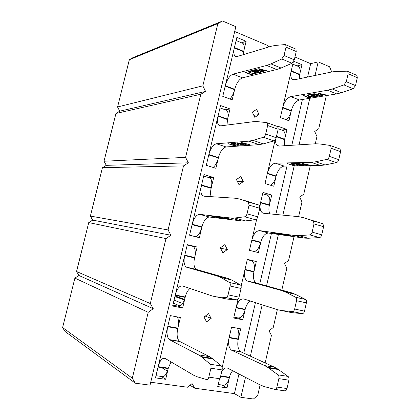 <?xml version="1.0" encoding="UTF-8"?>
<svg xmlns="http://www.w3.org/2000/svg" width="420" height="420" viewBox="0 0 420 420"><rect width="100%" height="100%" fill="white"/><g stroke="black" fill="none" stroke-linecap="round" stroke-linejoin="round"><path stroke-width="0.63" d="M222.537 21L133.15 57.535L129.376 59.582L117.569 106.964L119.81 111.153L115.983 113.342L104.018 161.233L106.328 165.344L102.443 167.68L90.384 216.085L92.699 220.112L88.746 222.6L76.571 271.53L78.923 275.473L74.912 278.108L62.606 327.574L65 331.433L135.308 383.197L132.305 378.21L148.208 312.312L153.253 308.69L150.318 303.55L165.989 238.586L170.94 235.237L168.073 229.945L183.524 165.9L188.386 162.818L185.582 157.385L200.818 94.237L205.579 91.413L202.839 85.838L217.865 23.573L222.537 21L235.841 26.686L150.029 385.166L135.308 383.197M238.954 373.994L234.418 393.619L194.749 388.222L192.087 383.57L187.446 387.23L150.728 382.231M238.066 299.229L236.156 307.424C237.888 301.371 240.44 298.546 243.81 298.951L277.415 309.687L281.683 310.553L292.404 311.567C293.444 311.524 294.194 310.679 294.656 309.026L296.546 300.694C296.835 299.124 296.588 298 295.806 297.323L285.878 292.194L281.783 290.593L246.918 280.917C244.55 278.812 243.878 275.111 244.913 269.824L241.122 286.109M285.537 234.523L293.517 236.423L289.79 235.888L285.537 234.523M256.762 218.951L251.885 239.883C253.612 233.856 256.211 230.769 259.686 230.622L294.394 235.484L298.793 235.636L309.834 234.896C310.905 234.691 311.666 233.772 312.123 232.129L313.992 223.918L313.378 220.946L313.047 220.778L302.93 217.539L298.704 216.667L263.713 213.281L262.222 212.704C260.137 210.829 259.571 207.517 260.526 202.771L259.77 206.036M251.885 239.883L260.794 242.214C262.505 236.229 265.125 233.173 268.648 233.047L303.839 238.077L308.291 238.25L319.463 237.578C320.539 237.379 321.305 236.471 321.762 234.843L323.605 226.695L322.969 223.739L302.93 217.539M286.529 235.037L288.083 235.599L286.219 235.384L280.455 233.809L286.529 235.037M283.195 234.869L277.552 233.399L283.195 234.869M280.943 234.559L275.158 233.095L280.943 234.559M277.163 234.008L271.582 232.559L277.163 234.008M301.896 163.306L309.824 165.181L307.172 164.661L305.419 164.698L306.6 165.239L305.986 165.249L301.896 163.306M275.168 139.907L267.409 173.219C269.125 167.218 271.772 163.874 275.352 163.186L311.136 162.341L315.661 161.789L327.012 159.353C328.104 158.991 328.881 157.994 329.338 156.366L331.175 148.276L330.677 145.651L330.173 145.441L319.736 143.955L315.378 143.792L279.326 146.071L277.352 145.483C275.982 144.344 275.373 142.301 275.52 139.367M267.409 173.219L276.15 176.006C277.856 170.053 280.518 166.745 284.141 166.084L320.376 165.485L324.959 164.971L336.425 162.624C337.533 162.272 338.315 161.285 338.767 159.668L340.583 151.641L340.064 149.032L339.554 148.816M302.773 164.278L304.248 165.144L302.311 165.312L296.662 163.422L302.773 164.278M299.229 165.149L300.883 165.118L301.502 165.328L299.292 165.365L293.669 163.485L295.759 163.438L296.383 163.648L294.835 163.679L296.693 164.304L298.142 164.273L298.762 164.483L297.313 164.509L299.229 165.149M296.903 165.218L292.798 164.54L291.191 163.627L293.034 163.553L293.79 163.805L291.989 163.8L293.286 164.514L296.903 165.218M293.013 165.26L294.525 165.233L295.134 165.438L293.087 165.475L287.511 163.622L293.013 165.26M318.034 93.067L325.904 94.92L323.258 94.474L321.452 94.773L322.597 95.466L321.962 95.571L318.034 93.067M290.813 96.632L327.637 90.232L332.288 88.998L343.933 84.908L346.3 81.706L348.112 73.736L347.707 71.416L347.051 71.195L336.305 71.416L331.821 71.941L294.74 79.737L292.315 79.233C290.729 77.758 290.341 75.096 291.155 71.242L282.733 107.41C284.44 101.441 287.133 97.844 290.813 96.632L299.439 99.981L336.688 93.912L341.387 92.726L353.147 88.751L355.525 85.591L357.31 77.679L356.89 75.369L356.396 75.154M318.801 94.484L320.197 95.655L318.181 96.191L312.648 93.986L313.845 93.781L318.801 94.484M315.042 96.369L316.748 96.091L317.352 96.327L315.079 96.7L309.572 94.516L311.719 94.148L312.328 94.39L310.737 94.663L312.559 95.382L314.05 95.13L314.659 95.371L313.163 95.623L315.042 96.369M312.653 96.805L313.373 96.485L313.976 96.726L313.173 97.052L308.527 96.306L307.004 95.093L308.905 94.715L309.65 95.009L307.802 95.251L309.036 96.196L312.653 96.805M308.653 97.424L310.207 97.167L310.805 97.403L308.7 97.755L303.235 95.603L303.781 95.508L308.653 97.424M184.695 255.596L175.287 294.966C177.093 288.619 179.498 285.6 182.511 285.91L212.394 296.048L216.227 296.825L225.923 297.549C226.868 297.476 227.582 296.567 228.071 294.824L230.123 286.041C230.449 284.387 230.27 283.217 229.588 282.539L220.768 277.499L217.124 275.966L186.044 267.057C183.997 264.947 183.55 261.13 184.695 255.596L194.56 257.927C193.431 263.419 193.919 267.22 196.019 269.33L227.761 278.371L231.483 279.919L240.497 284.975C241.196 285.653 241.39 286.813 241.07 288.456L239.043 297.166C238.56 298.893 237.835 299.791 236.875 299.859L227 299.082L216.227 296.825M220.736 217.954L214.032 216.368L220.736 217.954M226.102 218.757L218.736 216.899L226.16 218.505M192.187 224.264C193.982 217.948 196.445 214.641 199.579 214.347L230.764 218.017L234.754 218.001L244.828 216.788C245.81 216.531 246.54 215.539 247.023 213.806L249.044 205.16L248.309 201.92L239.227 198.97L235.421 198.24L203.91 196.192L202.592 195.662C200.786 193.804 200.413 190.397 201.469 185.435L192.187 224.264L201.962 226.826C203.747 220.553 206.236 217.287 209.428 217.014L241.227 220.889L245.291 220.899L255.533 219.77C256.531 219.524 257.266 218.542 257.749 216.825L259.744 208.252L259.271 205.191L248.777 201.752M223.813 217.502L231.714 219.44L227.441 218.647L228.338 219.03L223.813 217.502M223.703 218.363L216.116 216.589L223.703 218.363M218.122 217.691L210.74 215.953L218.122 217.691M237.993 144.968L238.67 145.194L238.046 145.399L233.279 144.512C231.872 144.044 231.221 143.677 231.331 143.409L232.958 143.283L233.793 143.566L232.155 143.598L233.72 144.459L237.436 145.168L237.993 144.968M243.5 144.979L242.471 145.052L236.229 142.958L242.335 143.75C243.679 144.207 244.283 144.559 244.141 144.811L243.002 144.732M208.856 154.528C210.641 148.239 213.161 144.653 216.416 143.766L248.861 141.157L253.003 140.364L263.44 137.272C264.453 136.841 265.204 135.765 265.682 134.048L267.671 125.533L267.314 122.829L266.868 122.635L257.408 121.621L253.449 121.674L220.689 125.858L218.93 125.354C217.35 123.722 217.046 120.682 218.012 116.219L208.856 154.528L218.442 157.589C220.216 151.347 222.763 147.803 226.07 146.947L259.098 144.643L263.309 143.892L273.908 140.905C274.937 140.49 275.688 139.424 276.161 137.723L278.129 129.276L277.746 126.588L277.289 126.389M241.511 142.543L249.333 144.559L246.603 144.034L245.002 144.149L246.388 144.769L245.826 144.811L240.996 142.585L241.511 142.543M241.054 144.874L241.731 145.105L239.715 145.247L233.51 143.173L235.41 143.021L236.098 143.252L234.691 143.362L236.738 144.049L238.744 144.175L237.421 144.275L239.542 144.984L241.054 144.874M235.253 145.294L235.93 145.52L234.061 145.656L227.913 143.609L233.877 145.394L235.253 145.294M255.003 73.007L255.665 73.274L254.998 73.684L250.231 72.949C248.85 72.408 248.236 71.92 248.383 71.479L250.073 71.053L250.892 71.379L249.202 71.663L250.688 72.802L254.405 73.406L255.003 73.007M260.657 72.245L259.586 72.508L253.475 70.072L254.578 69.794C255.906 69.505 257.591 69.731 259.628 70.471C260.946 71.001 261.513 71.474 261.329 71.894L259.586 72.508M225.298 85.727C227.078 79.469 229.651 75.611 233.021 74.151L266.684 65.441L270.974 63.898L281.768 58.979L284.051 55.519L286.015 47.135L285.731 44.756L285.143 44.567L275.315 45.434L271.205 46.247L237.237 56.49L235.064 56.107C233.688 54.679 233.447 51.954 234.334 47.938L225.298 85.727L234.701 89.282C236.471 83.071 239.064 79.254 242.487 77.831L276.701 69.515L281.054 68.024L292 63.247L294.299 59.829L296.231 51.513L295.932 49.14L295.486 48.951M258.951 68.675L266.7 70.76L263.97 70.313L262.311 70.728L263.65 71.51L263.062 71.652L258.416 68.812L258.951 68.675M258.153 72.434L258.82 72.697L256.736 73.211L250.651 70.796L252.625 70.292L253.297 70.56L251.837 70.933L253.848 71.731L255.218 71.384L255.885 71.652L254.515 71.993L256.589 72.817L258.153 72.434M252.147 73.915L252.809 74.177L250.871 74.655L244.85 72.282L245.348 72.151L250.719 74.267L252.147 73.915M241.573 42.809L246.125 41.291L243.731 51.355C244.587 47.418 244.34 44.767 242.991 43.397L241.836 42.919M243.731 51.355L234.428 47.539L236.854 37.401L246.125 41.291M234.607 89.68L232.186 99.845L222.758 96.369L225.204 86.132L234.607 89.68C233.62 93.539 232.05 96.647 229.898 98.999M225.215 109.767L230.018 108.953L227.593 119.154C228.522 114.791 228.218 111.841 226.679 110.292L225.272 109.788M227.593 119.154L218.106 115.815L220.563 105.541L230.018 108.953M218.347 157.994L215.896 168.294L206.278 165.312L208.756 154.938L218.347 157.994C217.219 162.325 215.481 165.475 213.145 167.444M208.74 177.466L213.696 177.529L211.239 187.866C212.247 183.026 211.88 179.728 210.126 177.975L208.74 177.466M211.239 187.866L201.563 185.026L204.057 174.61L213.696 177.529M201.868 227.236L199.379 237.678L189.572 235.195L192.087 224.679L201.868 227.236C200.424 232.517 198.361 235.683 195.667 236.738M187.283 244.771L197.153 247.034L194.659 257.512C195.757 252.126 195.316 248.446 193.337 246.472L192.392 246.02M194.659 257.512L184.795 255.181L187.32 244.624L197.153 247.034M185.162 297.423L182.642 308.007L172.636 306.044L175.187 295.386L185.162 297.423C183.335 303.728 180.968 306.637 178.048 306.143L182.642 308.007M172.856 305.125L178.048 306.143M288.965 120.755L280.366 117.59L282.644 107.798L291.223 111.032L288.965 120.755M296.998 65.898L301.964 64.706L299.728 74.345C300.515 70.57 300.137 67.977 298.594 66.565L297.297 66.024M293.774 61.273L301.964 64.706M286.398 119.81C288.677 117.647 290.288 114.723 291.223 111.032M273.772 186.249L265.01 183.53L267.32 173.607L276.061 176.395L273.772 186.249M281.663 130.006L286.944 129.476L284.676 139.235C285.526 135.056 285.07 132.179 283.3 130.594L281.726 130.027M278.129 127.186L278.318 126.367L286.944 129.476M270.695 185.293C273.2 183.498 274.99 180.537 276.061 176.395M258.389 252.588L249.454 250.331L251.795 240.282L260.699 242.608L258.389 252.588M266.233 194.791L271.724 195.079L269.43 204.965C270.349 200.329 269.803 197.122 267.792 195.347L266.233 194.791M269.43 204.965L260.62 202.377L262.941 192.418L271.724 195.079M254.231 251.538C257.171 250.625 259.324 247.648 260.699 242.608M233.898 317.126L237.62 317.856L242.797 319.788L233.693 318.008L236.066 307.823L245.144 309.682L242.797 319.788M250.987 260.374L256.31 261.529L253.99 271.546C254.977 266.39 254.331 262.826 252.058 260.846L247.322 259.476M253.99 271.546L245.007 269.425L247.354 259.334L256.31 261.529M237.62 317.856C240.881 318.423 243.39 315.693 245.144 309.682M299.728 74.345L291.244 70.859L293.291 62.071M208.814 377.129C208.325 378.887 207.627 379.706 206.719 379.596L197.416 376.866L193.746 375.27L165.197 358.481C162.314 357.541 159.968 360.266 158.151 366.639L167.696 326.729L177.755 328.534C176.536 334.661 177.103 338.914 179.456 341.303L209.417 356.643L212.163 358.36L221.466 365.999C222.233 366.802 222.442 368.109 222.101 369.925L220.043 378.772L208.814 377.129L210.903 368.209C211.255 366.377 211.055 365.059 210.31 364.256L201.227 356.596L198.544 354.879L169.265 339.57C166.976 337.176 166.451 332.897 167.696 326.729M177.854 328.115L167.795 326.308L170.352 315.604L180.385 317.494L177.854 328.115C178.868 323.348 178.673 319.615 177.277 316.906M238.345 338.998L229.189 337.355L231.567 327.133L240.697 328.855L238.345 338.998C239.264 334.446 238.891 330.844 237.221 328.199M221.65 371.863C223.493 368.508 225.519 367.285 227.724 368.198L260.19 384.962L264.322 386.573L274.712 389.387C275.719 389.513 276.455 388.747 276.922 387.082L278.843 378.625C279.148 376.887 278.875 375.627 278.019 374.84L267.661 367.306L264.621 365.594L231.42 350.144C228.758 347.781 227.981 343.655 229.094 337.759L222.18 367.447M168.226 368.576L165.669 379.302L155.468 377.879L158.051 367.07L168.226 368.576C166.394 374.908 164.078 377.528 161.285 376.441L165.669 379.302M227.005 387.875L222.007 385.03C225.162 386.137 227.619 383.67 229.383 377.632L227.005 387.875L217.723 386.579L219.56 378.698M211.15 318.439L208.546 313.651L203.989 317.063L206.614 321.862L211.15 318.439L205.296 316.087M220.306 247.837L222.878 252.767L227.335 249.585L224.784 244.666L220.306 247.837M236.413 179.529L238.928 184.585L243.306 181.64L240.807 176.594L236.413 179.529M252.304 112.119L254.767 117.301L259.061 114.587L256.62 109.415L252.304 112.119M234.691 31.5L267.986 45.596L268.637 47.019M243.768 353.168L255.439 302.663M259.707 284.183L271.435 233.447M275.825 214.452L287.018 166.036M291.811 145.283L302.395 99.503M307.582 77.039L310.674 63.667L318.166 61.882L329.553 66.754L331.732 71.962M294.956 57.01L310.674 63.667M155.988 375.69L161.285 376.441M222.007 385.03L218.211 384.494M173.313 303.219L180.149 305.97M277.337 309.661L273.262 327.458L269.036 330.818L271.435 335.438L265.141 362.943M260.111 384.919L257.712 395.409L253.412 399L240.875 397.325L245.474 377.365M161.71 367.61L167.438 371.18M189.971 385.24L194.749 388.222M234.418 393.619L240.875 397.325M167.548 368.477L168.158 368.849M153.253 308.69L78.923 275.473L74.897 278.108L62.606 327.574L132.305 378.21M74.928 278.119L148.208 312.312M250.357 356.181L262.19 304.82M266.522 286.031L278.407 234.444M282.854 215.135L294.194 165.916M299.056 144.821L309.776 98.296M315.037 75.469L318.166 61.882M294.037 236.675L288.608 260.389L284.461 263.519L286.808 268.264L281.794 290.168M310.291 165.653L303.76 194.177L299.686 197.085L301.98 201.952L298.615 216.662M326.319 95.603L318.722 128.814L314.717 131.502L316.964 136.49L315.289 143.797M65 331.427L62.601 327.569M274.969 389.424L284.77 390.836C285.794 390.962 286.534 390.206 286.996 388.558L288.892 380.163C289.196 378.441 288.907 377.192 288.036 376.409L277.505 368.891L274.418 367.185L240.681 351.719C237.967 349.361 237.158 345.256 238.25 339.402L229.094 337.759M220.705 375.926L229.478 377.228C230.15 374.425 231.221 372.267 232.68 370.755M158.151 366.639L168.326 368.151L171.014 361.898M220.5 248.204L227.335 249.585M174.048 300.137L182.653 303.508M168.073 229.945L90.353 216.069L92.678 220.106L88.725 222.605L76.545 271.504L150.318 303.55M88.762 222.6L165.989 238.586M92.699 220.112L170.94 235.237M174.899 296.588L184.417 299.911M175.066 295.874L184.574 299.465M237.4 181.514L243.306 181.64M188.386 162.818L106.323 165.344L102.443 167.68L183.524 165.9M253.832 115.337L259.061 114.587M204.488 176.279L204.803 176.279M104.05 161.233L185.582 157.385M115.952 113.463L200.818 94.237M202.839 85.838L117.532 106.974L119.773 111.174L205.579 91.413M129.339 59.729L217.865 23.573M129.334 59.619L117.584 106.985M115.941 113.368L104.018 161.228L106.302 165.354M102.407 167.696L90.395 216.038M281.458 310.532L291.385 312.59L302.243 313.64C303.298 313.604 304.048 312.769 304.505 311.131L306.38 302.862C306.663 301.303 306.406 300.185 305.613 299.512L295.528 294.373L291.375 292.766L255.995 282.986C253.575 280.875 252.877 277.195 253.895 271.945L244.913 269.824M236.156 307.424L245.238 309.283C246.304 305.099 248.062 302.369 250.509 301.088M269.929 213.88C268.779 211.701 268.585 208.861 269.341 205.354L260.526 202.771M284.445 145.745L284.587 139.624L276.392 136.742M299.25 78.787L299.644 74.723L291.155 71.242M282.733 107.41L291.307 110.649C293.008 104.717 295.717 101.162 299.439 99.981M175.287 294.966L185.262 297.003C186.328 292.829 187.934 289.989 190.082 288.482M211.155 196.665C210.378 194.455 210.373 191.662 211.139 188.276L201.469 185.435M227.01 125.05L227.498 119.553L218.012 116.219M243.164 54.7L243.637 51.755L234.334 47.938M266.17 70.618L266.102 70.907M264.033 70.04L263.97 70.313M264.002 70.035L262.311 70.728M263.324 71.321L263.062 71.652M263.13 71.368L258.799 68.712M261.77 70.423L263.114 70.088L259.434 69.048L261.77 70.423M263.177 69.809L263.114 70.088M259.654 72.224L253.953 69.951M261.371 71.652L260.726 71.962M260.563 71.568L258.673 70.135M256.116 69.678L254.672 70.208L259.445 72.114L260.006 71.978L260.526 71.71L259.114 70.607L254.672 70.208M255.318 69.778L255.25 70.061M259.182 70.324L259.114 70.607M258.41 72.534L256.736 73.211M256.798 72.928L251.129 70.675M252.887 70.397L251.837 70.933M255.476 71.489L254.515 71.993M255.544 73.222L254.998 73.684M255.061 73.406L253.423 73.469M251.207 72.996L250.299 72.67L250.231 72.949M250.299 72.67L248.42 71.437M250.173 71.09L249.611 71.453M249.674 71.169L249.239 71.51M252.399 74.014L250.871 74.655M250.94 74.377L245.317 72.161M246.272 143.771L245.737 143.808M245.07 143.866L245.002 144.149M245.889 144.543L245.826 144.811M245.012 144.113L244.55 143.903M242.03 142.737L241.736 142.601M244.445 143.908L245.737 143.813L242.009 142.826L244.445 143.908M242.534 144.769L242.471 145.052M237.447 143.052L236.985 142.9M244.104 144.59L243.569 144.69M243.348 144.532L243.306 144.113M237.977 143.105L242.298 144.784L243.327 144.622L241.841 143.797L238.035 142.868M237.489 142.863L237.421 143.152M239.783 144.968L239.715 145.247M237.447 144.181L236.996 144.028M234.712 143.267L234.26 143.115M235.41 143.026L234.691 143.362M237.489 143.992L237.421 144.275M238.355 145.089L238.046 145.399M238.109 145.115L237.752 145.126M232.255 143.819L231.441 143.346M234.124 145.378L234.061 145.656M226.863 218.474L224.338 217.686L226.863 218.474M220.458 217.214L225.881 218.594L220.474 217.13M325.322 94.763L325.258 95.025M323.253 94.211L321.452 94.773M322.256 95.261L321.962 95.571M322.019 95.298L318.423 92.998M320.99 94.505L322.45 94.258L319 93.293L320.99 94.505M320.224 95.424L319.347 96.002M319.405 95.729L318.181 96.191M318.244 95.923L313.168 93.896M319.442 95.371L318.014 94.206M314.921 93.707L313.829 94.133L318.15 95.855L318.759 95.755L319.41 95.498L318.239 94.589L313.829 94.133M314.517 93.755L314.454 94.028M318.302 94.316L318.239 94.589M316.89 96.143L315.079 96.7M315.142 96.432L310.086 94.427M311.871 94.206L310.737 94.663M314.197 95.193L313.163 95.623M313.782 96.647L313.173 97.052M313.236 96.784L312.218 96.842M309.298 96.296L308.527 96.306M308.59 96.044L307.041 95.046M308.91 94.715L308.322 95.036M308.38 94.768L307.839 95.104M310.349 97.225L308.7 97.755M308.758 97.487L303.749 95.513M306.752 164.393L306.369 164.404M306.044 164.981L305.986 165.249M305.424 164.677L305.02 164.483M302.873 163.464L302.584 163.322M304.936 164.483L306.353 164.456L302.857 163.532L304.936 164.483M304.206 164.934L303.44 165.291M297.859 163.527L297.491 163.401M303.481 164.903L303.466 164.53M298.447 163.606L302.248 165.097L303.466 164.976L302.227 164.293L298.494 163.411M297.334 164.414L296.971 164.299M294.856 163.59L294.494 163.469M297.775 165.139L297.444 165.422M292.058 163.973L291.307 163.569M288.661 235.436L286.503 234.754L288.661 235.436M282.224 234.145L287.296 235.415L282.24 234.071M303.839 238.077L294.394 235.484M268.648 233.047L259.686 230.622M320.376 165.485L311.136 162.341M284.141 166.084L275.352 163.186M336.688 93.912L327.637 90.232M199.579 214.347L209.428 217.014M230.764 218.017L241.227 220.889M216.416 143.766L226.07 146.947M248.861 141.157L259.098 144.643M233.021 74.151L242.487 77.831M266.684 65.441L276.701 69.515M284.676 139.235L276.481 136.353M229.383 377.632L220.61 376.336M241.133 351.965L231.861 350.39M274.418 367.185L264.621 365.594M278.439 369.526L268.574 367.941M288.036 376.409L278.019 374.84M288.892 380.163L278.843 378.625M286.996 388.558L276.922 387.082M210.903 368.209L222.101 369.925M210.31 364.256L221.466 365.999M202.025 357.242L212.982 359.006M198.544 354.879L209.417 356.643M169.649 339.812L179.849 341.549M256.982 283.447L247.895 281.379M291.375 292.766L281.783 290.593M295.528 294.373L285.878 292.194M305.461 299.423L295.664 297.234M306.38 302.862L296.546 300.694M304.505 311.131L294.656 309.026M302.243 313.64L292.404 311.567M291.385 312.59L281.683 310.553M322.633 223.571L313.047 220.778M323.605 226.695L313.992 223.918M321.762 234.843L312.123 232.129M319.463 237.578L309.834 234.896M308.291 238.25L298.793 235.636M340.583 151.641L331.175 148.276M338.767 159.668L329.338 156.366M336.425 162.624L327.012 159.353M324.959 164.971L315.661 161.789M357.31 77.679L348.112 73.736M355.525 85.591L346.3 81.706M353.147 88.751L343.933 84.908M341.387 92.726L332.288 88.998M225.923 297.549L236.875 299.859M228.071 294.824L239.043 297.166M230.123 286.041L241.07 288.456M229.457 282.45L240.366 284.886M220.768 277.499L231.483 279.919M217.124 275.966L227.761 278.371M186.9 267.503L196.896 269.776M234.754 218.001L245.291 220.899M244.828 216.788L255.533 219.77M247.023 213.806L257.749 216.825M249.044 205.16L259.744 208.252M248.309 201.92L258.967 205.023M239.227 198.97L249.706 202.02M253.003 140.364L263.309 143.892M263.44 137.272L273.908 140.905M265.682 134.048L276.161 137.723M267.671 125.533L278.129 129.276M270.974 63.898L281.054 68.024M281.768 58.979L292 63.247M284.051 55.519L294.299 59.829M286.015 47.135L296.231 51.513M240.681 351.719L231.42 350.144M277.505 368.891L267.661 367.306M201.227 356.596L212.163 358.36M169.265 339.57L179.456 341.303M76.55 271.519L78.892 275.431M252.058 260.846L247.275 259.675M255.995 282.986L246.918 280.917M305.613 299.512L295.806 297.323M267.792 195.347L262.621 193.793M264.495 213.355L262.222 212.704M322.969 223.739L313.378 220.946M283.3 130.594L278.224 128.772M279.074 146.076L277.352 145.483M340.064 149.032L330.677 145.651M298.594 66.565L292.808 64.155M293.722 79.8L292.315 79.233M356.89 75.369L347.707 71.416M229.588 282.539L240.497 284.975M186.044 267.057L196.019 269.33M187.236 244.981L193.337 246.472M248.603 202.083L259.271 205.191M202.592 195.662L204.608 196.24M203.71 176.043L210.126 177.975M267.314 122.829L277.746 126.588M218.93 125.354L220.458 125.879M220.001 107.898L226.679 110.292M285.731 44.756L295.932 49.14M235.064 56.107L236.318 56.611M236.103 40.53L242.991 43.397M249.202 71.663L249.27 71.384M232.155 143.598L232.223 143.315M307.802 95.251L307.865 94.983M291.989 163.8L292.052 163.527"/></g></svg>
